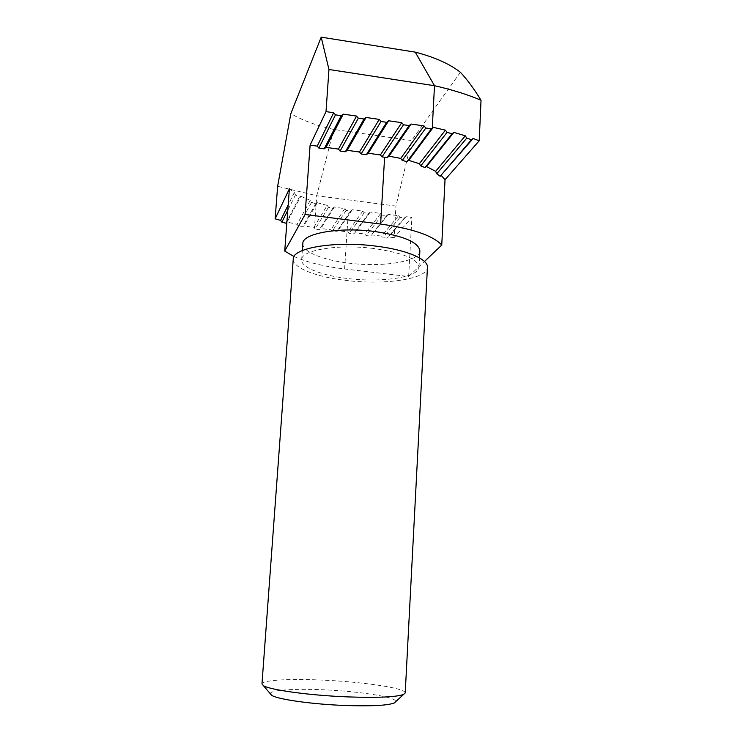 <?xml version="1.0" encoding="UTF-8"?>
<svg xmlns="http://www.w3.org/2000/svg" width="743" height="743" viewBox="0 0 743 743"><rect width="100%" height="100%" fill="white"/><g stroke="black" fill="none" stroke-linecap="round" stroke-linejoin="round"><path stroke-width="0.56" stroke-dasharray="3.71 2.79" d="M373.608 248.487C337.916 243.843 300.943 250.15 301.667 259.725C300.85 267.499 322.091 275.653 348.263 278.579C381.948 282.758 419.024 277.306 419.015 267.108C417.798 258.945 402.66 252.741 373.608 248.487M302.838 243.537C301.992 251.701 323.149 260.189 349.256 263.18C382.859 267.452 419.869 261.61 419.879 250.902M270.294 693.73C269.923 690.145 293.429 688.52 321.673 689.718C357.977 691.074 397.041 697.064 395.74 701.615M405.223 692.931C406.031 688.083 361.655 681.647 320.707 680.031C288.841 678.628 262 680.161 261.973 683.922M293.271 258.926C292.352 267.87 316.787 277.176 346.647 280.501C384.985 285.247 427.392 279.089 427.439 267.369M289.399 188.768L294.321 192.558L295.482 194.898L299.383 197.118L300.822 196.282L286.854 222.575M299.383 197.118L286.956 221.321M295.482 194.898L287.782 210.315M300.822 196.282L310.286 200.35L311.558 202.356L315.729 203.758L317.242 202.7L304.008 225.807L302.522 226.931L298.38 226.076L297.098 224.367L287.467 222.138M315.729 203.758L302.522 226.931M311.558 202.356L298.38 226.076M317.242 202.7L327.18 205.402L313.732 227.609L304.008 225.807M310.286 200.35L297.098 224.367M327.18 205.402L328.517 207.232L332.864 208.17L334.415 206.981L344.761 208.755L346.164 210.445L350.677 211.04L352.284 209.749L362.807 211.105L364.219 212.777L368.714 213.352L370.302 212.071L380.76 213.417L382.162 215.08L386.629 215.656L388.208 214.374L398.592 215.711L381.586 236.098L371.788 234.881L370.302 236.088L366.095 235.568L364.776 233.999L354.922 232.773L353.417 233.989L349.182 233.46L347.863 231.9L337.944 230.664L336.43 231.881L332.167 231.352L330.839 229.773L320.865 228.538L319.332 229.754L315.051 229.215L313.713 227.646L314.484 227.739L316.741 195.743L395.945 206.08L411.603 140.548L333.709 129.412L316.741 195.743L277.631 186.298M388.208 214.374L371.788 234.881M380.76 213.417L364.776 233.999M370.302 212.071L354.922 232.773M362.807 211.105L347.863 231.9M352.284 209.749L337.944 230.664M294.321 192.558L288.173 205.012M334.415 206.981L320.865 228.538M344.761 208.755L330.839 229.773M314.484 227.739L313.713 227.646M333.709 129.412C316.88 125.706 302.587 120.45 290.829 113.651M432.324 127.137L433.271 127.341M460.381 72.285L411.603 140.548M398.592 215.711L399.994 217.374L404.433 217.94L405.994 216.668L411.891 217.42L394.124 237.658L395.945 206.08M394.124 237.658L388.552 236.971L387.084 238.178L382.896 237.658L381.586 236.098M405.994 216.668L388.552 236.971M294.042 256.521C307.063 262.335 323.911 266.486 344.613 268.975L408.641 276.517L424.467 261.48M408.641 276.517L411.891 217.42M350.677 211.04L336.43 231.881M346.164 210.445L332.167 231.352M368.714 213.352L353.417 233.989M364.219 212.777L349.182 233.46M386.629 215.656L370.302 236.088M382.162 215.08L366.095 235.568M404.433 217.94L387.084 238.178M399.994 217.374L382.896 237.658M328.517 207.232L315.051 229.215M332.864 208.17L319.332 229.754M344.613 268.975L348.421 210.743M301.667 259.725L302.327 250.54M419.015 267.108L419.507 257.914"/><path stroke-width="1.11" d="M419.507 257.914L419.879 250.902C418.69 242.329 403.607 235.856 374.639 231.491C339.059 226.736 302.16 233.478 302.838 243.537L302.327 250.54M395.74 701.615L394.254 702.98C387.753 705.478 371.593 706.333 345.755 705.516C312.431 704.345 277.241 699.33 271.594 695.262L270.294 693.73M261.973 683.922L263.356 685.585C269.486 689.913 309.905 695.494 348.291 696.915C378.011 697.9 396.456 697.064 403.644 694.408L405.223 692.931L427.439 267.369C428.46 259.288 406.486 249.75 375.633 246.091C334.666 240.732 292.398 248.023 293.271 258.926L261.973 683.922M286.854 222.575L285.981 223.206L281.866 222.148L280.603 220.365L275.124 218.841L289.399 188.768L284.718 251.088L294.042 256.521M286.956 221.321L285.981 223.206M287.782 210.315L281.866 222.148M452.106 133.731L453.862 132.384L465.276 135.82L466.78 138.124L471.499 139.73L473.124 138.495L479.207 140.78L481.027 100.249C467.514 94.528 452.004 89.68 434.497 85.714L432.324 127.137L445.428 130.155L447.045 132.393L452.106 133.731L425.033 167.602L420.752 165.903L419.377 163.701L408.724 160.367L407.053 161.63L402.242 160.46L400.718 158.408L389.026 156.188L387.205 157.618L382.023 156.875L380.388 154.943L368.222 153.244L366.373 154.702L361.135 153.968L359.491 152.027L347.232 150.318L345.356 151.776L340.08 151.043L338.436 149.092L326.075 147.365L324.189 148.832L318.868 148.089L317.215 146.13L310.11 145.136L326.01 111.617L333.681 112.741L317.215 146.13M447.045 132.393L420.752 165.903M445.428 130.155L419.377 163.701M466.78 138.124L436.754 173.76L435.63 171.336L426.51 166.543L425.033 167.602M471.499 139.73L440.153 176.277L436.754 173.76M465.276 135.82L435.63 171.336M347.232 150.318L366.039 117.459L379.255 119.391L359.491 152.027M326.075 147.365L343.238 114.134L356.566 116.084L338.436 149.092M453.862 132.384L426.51 166.543M433.271 127.341L408.724 160.367M389.026 156.188L411.074 124.035L424.067 125.938L400.718 158.408M288.173 205.012L280.603 220.365M368.222 153.244L388.645 120.765L401.749 122.679L380.388 154.943M415.272 52.14L434.497 85.714L328.963 69.489L321.199 37.15L415.272 52.14C434.739 57.23 449.775 63.944 460.381 72.285C467.096 79.436 473.978 88.751 481.027 100.249M326.01 111.617L328.963 69.489M343.238 114.134L341.204 115.694L335.474 114.859L333.681 112.741M366.039 117.459L364.033 119.019L358.34 118.193L356.566 116.084M388.645 120.765L386.657 122.316L381.02 121.499L379.255 119.391M411.074 124.035L409.105 125.586L403.514 124.768L401.749 122.679M433.308 127.285L431.367 128.827L425.823 128.019L424.067 125.938M275.124 218.841L277.631 186.298L290.829 113.651L321.199 37.15M473.124 138.495L440.153 176.277M479.207 140.78L445.029 179.695L441.305 175.552M424.467 261.48L441.751 245.069C433.02 235.615 412.634 228.612 380.611 224.052L305.094 214.476L284.718 251.088M305.094 214.476L310.11 145.136M441.751 245.069L445.029 179.695M403.514 124.768L382.023 156.875M409.105 125.586L387.205 157.618M341.204 115.694L324.189 148.832M335.474 114.859L318.868 148.089M431.367 128.827L407.053 161.63M425.823 128.019L402.242 160.46M364.033 119.019L345.356 151.776M358.34 118.193L340.08 151.043M386.657 122.316L366.373 154.702M381.02 121.499L361.135 153.968M380.611 224.052L384.623 157.237M271.594 695.262L263.356 685.585M394.254 702.98L403.644 694.408"/></g></svg>
